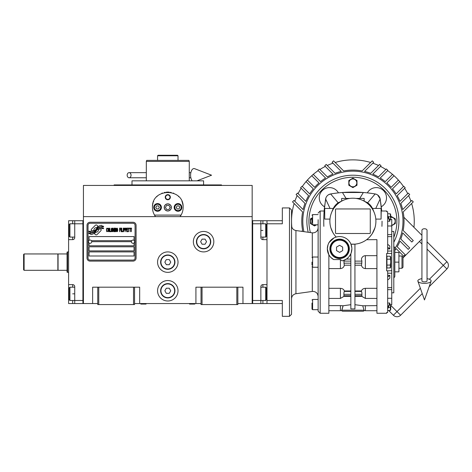 <?xml version="1.0" encoding="UTF-8"?>
<svg xmlns="http://www.w3.org/2000/svg" width="472" height="472" viewBox="0 0 472 472"><rect width="100%" height="100%" fill="white"/><g stroke="black" fill="none" stroke-linecap="round" stroke-linejoin="round"><path stroke-width="0.71" d="M237.847 303.555L252.166 303.555L252.166 185.437L83.426 185.437L83.426 216.624L252.166 216.624M201.031 303.555L134.555 303.555M97.745 303.555L83.426 303.555L83.426 216.624M178.021 290.77A10.225 10.225 0 0 0 167.796 280.545A10.225 10.225 0 0 0 157.565 290.77A10.225 10.225 0 0 0 167.796 300.994A10.225 10.225 0 0 0 178.021 290.77M178.021 262.137A10.225 10.225 0 0 0 167.796 251.906A10.225 10.225 0 0 0 157.565 262.137A10.225 10.225 0 0 0 167.796 272.362A10.225 10.225 0 0 0 178.021 262.137M213.816 241.682A10.225 10.225 0 0 0 203.585 231.457A10.225 10.225 0 0 0 193.361 241.682A10.225 10.225 0 0 0 203.585 251.906A10.225 10.225 0 0 0 213.816 241.682M195.915 303.555L195.915 287.188L201.031 287.188L201.031 304.576L237.847 304.576L237.847 287.188L242.962 287.188L242.962 303.555M92.63 303.555L92.63 287.188L97.745 287.188L97.745 304.576L134.555 304.576L134.555 287.188L139.671 287.188L139.671 303.555M201.031 287.188L237.847 287.188M97.745 287.188L134.555 287.188M236.826 304.576L236.826 287.188M202.051 304.576L202.051 287.188M133.535 304.576L133.535 287.188M98.766 304.576L98.766 287.188M101.161 229.929A1.274 1.274 0 0 0 100.79 229.026L100.672 228.902A5.929 5.929 0 0 0 98.406 229.463A2.248 2.248 0 0 1 95.722 232.112A8.903 8.903 0 0 1 94.359 233.552L95.309 234.507A1.274 1.274 0 0 0 97.114 234.507L100.79 230.832A1.274 1.274 0 0 0 101.161 229.929M131.387 241.682A1.634 1.634 0 0 0 133.027 243.316A1.634 1.634 0 0 0 134.662 241.682A1.634 1.634 0 0 0 133.027 240.047A1.634 1.634 0 0 0 131.387 241.682L91.71 241.682A1.634 1.634 0 0 1 90.075 243.316A1.634 1.634 0 0 1 88.435 241.682A1.634 1.634 0 0 1 90.075 240.047A1.634 1.634 0 0 1 91.71 241.682M89.049 256.001L134.048 256.001L134.048 251.906L89.049 251.906L89.049 256.001M91.35 240.661L131.747 240.661M135.069 225.321A2.047 2.047 0 0 0 133.027 223.274L90.075 223.274A2.047 2.047 0 0 0 88.028 225.321L88.028 258.042A2.047 2.047 0 0 0 90.075 260.09L133.027 260.09A2.047 2.047 0 0 0 135.069 258.042L135.069 225.321M89.049 246.797L89.049 250.886L134.048 250.886L134.048 246.797L89.049 246.797M89.049 242.962L89.049 245.77L134.048 245.77L134.048 242.962M134.048 240.407L134.048 236.566L89.049 236.566L89.049 240.407M102.035 227.864L101.604 227.144A9.387 9.387 0 0 0 99.415 227.533A4.897 4.897 0 0 0 97.008 229.168A183.148 183.148 0 0 1 95.739 230.725A7.717 7.717 0 0 1 93.963 232.307A5.068 5.068 0 0 1 91.061 233.109A36.379 36.379 0 0 1 88.742 232.967L89.19 233.717L90.394 233.799L90.813 234.49A5.888 5.888 0 0 0 93.485 233.734A5.581 5.581 0 0 0 95.545 231.717A7.782 7.782 0 0 1 97.25 229.728A5.269 5.269 0 0 1 100.731 228.519A60.593 60.593 0 0 1 103.681 228.654L103.262 227.952L102.035 227.864M102.035 226.035L101.627 225.35A5.552 5.552 0 0 0 98.447 226.46A6.744 6.744 0 0 0 96.86 228.147A14.78 14.78 0 0 1 95.893 229.445A4.797 4.797 0 0 1 93.733 230.92A8.071 8.071 0 0 1 91.131 231.339A20.538 20.538 0 0 1 88.742 231.186L89.155 231.882L90.394 231.97L90.783 232.619A6.065 6.065 0 0 0 96.046 229.905A7.782 7.782 0 0 1 97.81 227.982A5.876 5.876 0 0 1 100.843 226.778A12.768 12.768 0 0 1 103.681 226.82L103.262 226.123L102.035 226.035M98.064 226.294L97.108 225.345A1.274 1.274 0 0 0 95.303 225.345L91.627 229.02A1.274 1.274 0 0 0 91.627 230.826L91.745 230.944A5.924 5.924 0 0 0 94.011 230.389A2.248 2.248 0 0 1 96.701 227.728A8.915 8.915 0 0 1 98.064 226.294M107.74 231.18L107.775 230.796L107.291 231.256L106.678 230.796L106.743 228.82L107.291 228.59L107.775 229.044L107.604 228.359L106.985 228.129L106.471 228.967L106.536 231.18L106.985 231.711L107.74 231.18M108.873 228.129L108.289 228.359L108.047 229.351L108.153 231.18L108.595 231.711L109.18 231.481L109.421 230.495L109.386 228.967L108.873 228.129M109.899 228.129L109.693 231.711L110.926 231.711L110.926 231.256L109.899 231.256L109.899 228.129M112.029 228.129L111.445 228.359L111.203 229.351L111.303 231.18L111.752 231.711L112.336 231.481L112.578 230.495L112.542 228.967L112.029 228.129M113.811 231.711L114.289 228.89L114.495 231.711L114.495 228.129L114.189 228.129L113.675 231.327L113.156 228.129L112.849 228.129L112.849 231.711L113.056 228.89L113.811 231.711M115.9 229.958L115.764 228.206L114.773 228.129L114.773 231.711L115.764 231.634L115.9 229.958M117.139 228.129L116.555 228.359L116.313 229.351L116.419 231.18L116.861 231.711L117.445 231.481L117.687 230.495L117.652 228.967L117.139 228.129M119.605 231.711L119.811 230.035L120.702 230.035L120.702 229.581L119.811 229.581L119.811 228.59L120.844 228.59L120.844 228.129L119.605 228.129L119.605 231.711M121.115 231.711L121.322 228.129L121.115 231.711M121.8 228.129L121.599 231.711L122.832 231.711L122.832 231.256L121.8 231.256L121.8 228.129M123.103 231.711L123.31 228.129L123.103 231.711M124.856 229.274L124.578 228.206L123.587 228.129L123.587 231.711L123.794 230.112L124.578 230.035L124.856 229.274M126.402 229.274L126.124 228.206L125.127 228.129L125.127 231.711L125.334 230.112L126.124 230.035L126.402 229.274M127.906 231.711L127.906 231.256L126.879 231.256L126.879 230.035L127.77 230.035L127.77 229.581L126.879 229.581L126.879 228.59L127.906 228.59L127.906 228.129L126.673 228.129L126.673 231.711L127.906 231.711M129.487 228.513L129.487 228.129L128.183 228.129L128.183 228.513L128.732 228.513L128.732 231.711L128.939 228.513L129.487 228.513M131.063 228.513L131.063 228.129L129.759 228.129L129.759 228.513L130.307 228.513L130.307 231.711L130.514 228.513L131.063 228.513M131.34 231.711L131.546 228.129L131.34 231.711M108.46 228.666L109.18 229.044L108.873 231.256L108.289 230.796L108.46 228.666M111.616 228.666L112.336 229.044L112.029 231.256L111.445 230.796L111.616 228.666M114.979 229.657L114.979 228.59L115.628 228.59L115.728 229.581L114.979 229.657M115.799 230.342L115.728 231.18L114.979 231.256L114.979 230.112L115.799 230.342M116.726 228.666L117.445 229.044L117.139 231.256L116.555 230.796L116.726 228.666M124.549 229.581L123.794 229.657L123.794 228.513L124.549 228.59L124.549 229.581M126.089 229.581L125.334 229.657L125.334 228.513L126.089 228.59L126.089 229.581M90.075 261.11A3.068 3.068 0 0 1 87.007 258.042L87.007 225.321A3.068 3.068 0 0 1 90.075 222.253L133.027 222.253A3.068 3.068 0 0 1 136.089 225.321L136.089 258.042A3.068 3.068 0 0 1 133.027 261.11L90.075 261.11M154.781 215.539A15.34 15.34 0 0 0 155.524 216.624C153.5 213.869 152.474 210.801 152.456 207.42C151.518 187.632 184.074 187.638 183.136 207.42C183.112 210.801 182.092 213.869 180.068 216.624A15.34 15.34 0 0 0 180.906 215.385M173.301 193.107A15.34 15.34 0 0 0 173.141 193.048A15.34 15.34 0 0 1 173.79 193.302M171.206 192.47A15.34 15.34 0 0 0 170.386 192.305A15.34 15.34 0 0 1 171.206 192.47M169.295 192.157A15.34 15.34 0 0 0 167.802 192.08A15.34 15.34 0 0 1 169.295 192.157M167.778 192.08A15.34 15.34 0 0 0 166.286 192.157A15.34 15.34 0 0 1 167.778 192.08M165.2 192.305A15.34 15.34 0 0 0 164.386 192.464A15.34 15.34 0 0 1 165.2 192.305M161.778 193.313A15.34 15.34 0 0 1 162.451 193.042A15.34 15.34 0 0 0 162.285 193.107M152.462 207.81A15.34 15.34 0 0 1 152.456 207.403M152.509 206.117A15.34 15.34 0 0 1 152.68 204.801M152.851 203.951A15.34 15.34 0 0 1 153.022 203.279M153.424 202.063A15.34 15.34 0 0 1 153.66 201.455M156.733 196.794A15.34 15.34 0 0 1 157.147 196.382M158.787 195.007A15.34 15.34 0 0 1 159.359 194.612M176.245 194.623A15.34 15.34 0 0 1 176.793 195.001M178.445 196.387A15.34 15.34 0 0 1 178.841 196.777M181.962 201.538A15.34 15.34 0 0 1 182.162 202.045M182.404 202.753A15.34 15.34 0 0 1 183.012 205.509M164.315 207.42A3.475 3.475 0 0 0 167.796 210.901A3.475 3.475 0 0 0 171.271 207.42A3.475 3.475 0 0 0 167.796 203.945A3.475 3.475 0 0 0 164.315 207.42M181.077 215.09L154.509 215.09M165.235 197.196A2.555 2.555 0 0 1 167.796 194.641A2.555 2.555 0 0 1 170.351 197.196A2.555 2.555 0 0 1 167.796 199.75A2.555 2.555 0 0 1 165.235 197.196M153.73 207.42A3.835 3.835 0 0 0 157.565 211.255A3.835 3.835 0 0 0 161.4 207.42A3.835 3.835 0 0 0 157.565 203.585A3.835 3.835 0 0 0 153.73 207.42M174.186 207.42A3.835 3.835 0 0 0 178.021 211.255A3.835 3.835 0 0 0 181.856 207.42A3.835 3.835 0 0 0 178.021 203.585A3.835 3.835 0 0 0 174.186 207.42M157.565 210.595A3.168 3.168 0 0 0 160.74 207.42A3.168 3.168 0 0 0 157.565 204.252A3.168 3.168 0 0 0 154.397 207.42A3.168 3.168 0 0 0 157.565 210.595M157.565 211.002A3.581 3.581 0 0 0 161.147 207.42A3.581 3.581 0 0 0 157.565 203.845A3.581 3.581 0 0 0 153.99 207.42A3.581 3.581 0 0 0 157.565 211.002M156.68 205.886L155.795 207.42L156.68 208.954L158.456 208.954L159.341 207.42L158.456 205.886L156.68 205.886M178.021 210.595A3.168 3.168 0 0 0 181.189 207.42A3.168 3.168 0 0 0 178.021 204.252A3.168 3.168 0 0 0 174.852 207.42A3.168 3.168 0 0 0 178.021 210.595M178.021 211.002A3.581 3.581 0 0 0 181.602 207.42A3.581 3.581 0 0 0 178.021 203.845A3.581 3.581 0 0 0 174.439 207.42A3.581 3.581 0 0 0 178.021 211.002M177.136 205.886L176.251 207.42L177.136 208.954L178.906 208.954L179.791 207.42L178.906 205.886L177.136 205.886M165.607 197.196A2.183 2.183 0 0 0 167.796 199.379A2.183 2.183 0 0 0 169.979 197.196A2.183 2.183 0 0 0 167.796 195.013A2.183 2.183 0 0 0 165.607 197.196M167.796 211.002A3.581 3.581 0 0 0 171.371 207.42A3.581 3.581 0 0 0 167.796 203.845A3.581 3.581 0 0 0 164.215 207.42A3.581 3.581 0 0 0 167.796 211.002M165.43 207.42L166.616 209.468L168.976 209.468L170.156 207.42L168.976 205.379L166.616 205.379L165.43 207.42M221.486 185.437L221.486 184.924L114.106 184.924L114.106 185.437M203.585 184.924L203.585 180.835L132.001 180.835L132.001 184.924M159.099 155.264L158.25 155.264M178.021 155.778L177.507 155.264L158.079 155.264L157.565 155.778L178.021 155.778L178.021 160.38L186.711 160.38L181.602 160.38M165.235 160.38L147.075 160.38M189.272 161.4L188.9 160.38L146.692 160.38L146.32 161.4L189.272 161.4L189.272 180.835M146.32 180.835L146.32 161.4M188.9 160.38L186.711 160.38M175.973 155.778L159.613 155.778M148.875 160.38L153.99 160.38M170.351 160.38L178.021 160.38M157.565 160.38L157.565 155.778M189.26 303.555L189.555 304.062L194.747 304.062L195.042 303.555M140.55 303.555L140.845 304.062L146.037 304.062L146.332 303.555M260.857 220.719L266.993 220.719L266.993 303.555L252.673 303.555L252.673 220.719L260.857 220.719L260.857 223.787L252.673 223.787L252.673 300.487L260.857 300.487L260.857 286.681A2.047 2.047 0 0 1 262.904 284.634L266.993 284.634L266.993 239.634L262.904 239.634A2.047 2.047 0 0 1 260.857 237.593L260.857 223.787L265.665 223.787L265.665 237.08L260.857 237.08M266.993 293.838L266.479 293.838L266.479 299.667L266.479 288.008L265.665 287.188L265.665 300.487L260.857 300.487L260.857 303.555M252.673 303.555L252.166 303.555L252.166 220.719L252.673 220.719M265.665 223.787L266.479 224.601L266.479 236.26L266.479 230.43L266.993 230.43M68.599 239.634L68.599 230.43L69.107 230.43L69.107 224.601L69.107 236.26L69.927 237.08L69.927 223.787L74.735 223.787L74.735 237.593A2.047 2.047 0 0 1 72.688 239.634L68.599 239.634L68.599 284.634L72.688 284.634A2.047 2.047 0 0 1 74.735 286.681L74.735 303.555L82.913 303.555L82.913 220.719L74.735 220.719L74.735 223.787L82.913 223.787L82.913 300.487L69.927 300.487L69.927 287.188L74.735 287.188M68.599 230.43L68.599 220.719L74.735 220.719M74.735 303.555L72.688 303.555L72.688 300.487M68.599 284.634L68.599 303.555L72.688 303.555M82.913 303.555L83.426 303.555L83.426 220.719L82.913 220.719M69.927 300.487L69.107 299.667L69.107 288.008L69.107 293.838L68.599 293.838M67.065 270.314L58.062 270.314L58.062 253.954L67.065 253.954M67.573 251.906L67.065 252.095L67.065 272.173L67.573 272.362L67.573 251.906L68.599 251.906M266.993 223.787L282.333 223.787L282.333 207.934L289.489 207.934L289.489 316.334L291.537 314.293L291.537 209.981L289.489 207.934M266.993 300.487L282.333 300.487L282.333 303.555L266.993 303.555M266.993 220.719L282.333 220.719M210.748 241.682A7.157 7.157 0 0 1 203.585 248.838A7.157 7.157 0 0 1 196.429 241.682A7.157 7.157 0 0 1 203.585 234.525A7.157 7.157 0 0 1 210.748 241.682M210.441 241.682A6.85 6.85 0 0 1 203.585 248.532A6.85 6.85 0 0 1 196.735 241.682A6.85 6.85 0 0 1 203.585 234.832A6.85 6.85 0 0 1 210.441 241.682M206.541 241.682L205.066 239.127L202.11 239.127L200.635 241.682L202.11 244.236L205.066 244.236L206.541 241.682M174.953 262.137A7.157 7.157 0 0 1 167.796 269.294A7.157 7.157 0 0 1 160.633 262.137A7.157 7.157 0 0 1 167.796 254.974A7.157 7.157 0 0 1 174.953 262.137M174.646 262.137A6.85 6.85 0 0 1 167.796 268.987A6.85 6.85 0 0 1 160.94 262.137A6.85 6.85 0 0 1 167.796 255.281A6.85 6.85 0 0 1 174.646 262.137M170.746 262.137L169.271 259.576L166.321 259.576L164.84 262.137L166.321 264.692L169.271 264.692L170.746 262.137M174.953 290.77A7.157 7.157 0 0 1 167.796 297.926A7.157 7.157 0 0 1 160.633 290.77A7.157 7.157 0 0 1 167.796 283.613A7.157 7.157 0 0 1 174.953 290.77M174.646 290.77A6.85 6.85 0 0 1 167.796 297.62A6.85 6.85 0 0 1 160.94 290.77A6.85 6.85 0 0 1 167.796 283.92A6.85 6.85 0 0 1 174.646 290.77M170.746 290.77L169.271 288.215L166.321 288.215L164.84 290.77L166.321 293.324L169.271 293.324L170.746 290.77M424.481 228.749A2.555 1.587 0 0 1 427.036 230.336L427.036 280.917A2.555 0.938 0 0 1 424.481 281.855A2.555 0.938 0 0 1 421.927 280.917L421.927 230.336A2.555 1.587 0 0 1 424.481 228.749M421.927 278.663A6.649 2.443 0 0 0 417.891 281.229A6.649 2.443 0 0 0 424.481 283.359A6.649 2.443 0 0 0 431.072 281.229A6.649 2.443 0 0 0 427.036 278.663M127.169 175.206A2.555 1.935 -90 0 0 129.104 177.767A2.555 1.935 -90 0 0 131.039 175.206A2.555 1.935 -90 0 0 129.104 172.652A2.555 1.935 -90 0 0 127.169 175.206M192.187 180.835A6.649 3.404 -90 0 1 190.594 175.206A6.649 3.404 -90 0 1 194.659 168.687L211.562 175.206L196.983 180.835M24.113 270.314L23.6 269.807L23.6 254.467L24.113 253.954L57.861 253.954L57.861 270.314L24.113 270.314L24.113 253.954M318.128 299.46L312.606 299.46L312.606 309.691L311.992 309.077L311.992 303.095M389.536 219.515L391.754 219.515L391.754 304.753L389.536 304.753M342.46 200.671L341.728 200.919M341.645 200.948L341.645 198.423L349.351 198.423M354.938 265.205L361.422 265.205C361.947 267.282 363.263 268.409 365.369 268.592L376.927 268.592M329.904 256.361L328.866 254.78A12.272 12.272 0 0 0 333.663 259.576L340.418 259.576L342.135 260.845A12.272 12.272 0 0 0 351.876 248.838L351.15 252.986M342.135 260.845L342.878 260.668M343.114 260.597L346.383 259.069L350.849 259.069L346.383 259.069M351.876 248.838A12.272 12.272 0 0 0 350.944 244.154L354.938 244.148L354.938 308.912L350.849 308.912L350.849 253.747L349.25 256.426M382.043 221.226A132.945 132.945 0 0 1 381.942 226.342M323.851 226.342A132.945 132.945 0 0 1 324.535 206.777L325.934 197.833M324.535 206.777A10.225 10.225 0 0 1 326.937 187.933A10.225 10.225 0 0 1 338.442 192.871A132.945 132.945 0 0 1 367.346 192.871A10.225 10.225 0 0 1 383.518 190.605A10.225 10.225 0 0 1 381.252 206.777A132.945 132.945 0 0 1 381.647 211.002L380.166 198.977L381.252 206.777M336.188 237.05A12.272 12.272 0 0 1 350.944 244.154A23.01 23.01 0 0 0 375.907 221.226A23.01 23.01 0 0 0 352.897 198.216A23.01 23.01 0 0 0 336.188 237.05A12.272 12.272 0 0 0 327.332 248.909M333.775 234.029L332.86 232.543M332.825 232.484L330.842 227.805M334.064 237.888L328.866 242.702L328.052 244.691L327.332 248.838L328.866 254.78L328.866 313.266L328.866 262.137M328.866 268.592L340.418 268.592C342.53 268.409 343.846 267.282 344.365 265.205L350.849 265.205M342.808 307.195L343.044 305.773L342.471 305.714M341.846 305.673L340.418 305.632L343.044 305.773L341.693 310.505A1.021 1.021 0 0 0 342.672 311.225L363.121 311.225A1.021 1.021 0 0 0 364.095 310.505L362.75 305.773L376.927 305.632M342.288 309.001L342.424 308.599M341.693 310.505L340.418 310.712L340.418 305.632L328.866 305.632M350.849 304.694L343.044 305.773M350.849 296.357L343.899 296.357L343.899 292.87L344.365 290.982C343.846 289.383 342.53 288.498 340.418 288.327L328.866 288.327M344.365 290.982L350.849 290.982M333.663 259.576L330.842 257.435M330.677 257.264L329.969 256.443M329.409 255.677L328.866 255.677M327.338 249.228A12.272 12.272 0 0 0 328.866 254.78M329.987 219.096L324.724 219.096L324.724 208.447L333.267 208.447A15.328 15.328 0 0 1 338.153 202.777L332.713 209.698L331.503 212.76M324.724 208.447L324.724 219.096M364.095 310.505L365.369 310.712L365.369 305.632M362.75 305.773L354.938 304.694M330.872 208.447L330.046 208.447L325.627 198.977L324.146 211.002M344.247 265.205L343.84 260.355M354.938 244.148L356.507 243.953M357.788 243.711L358.101 243.64M360.785 242.844L362.697 242.047M374.951 227.787L372.137 233.846M371.948 234.13L369.682 236.968M332.589 210.01A15.328 15.328 0 0 1 333.267 208.447L333.214 208.447M324.518 211.002L320.169 211.002L320.169 313.266L318.128 311.225L318.128 219.692M318.128 214.583L312.606 214.583L312.606 224.808L318.128 224.808L318.128 238.92M376.927 262.137L376.927 313.266L376.927 239.634L366.573 239.729M326.417 196.848L326.689 196.435M327.143 195.874L327.822 195.231M328.565 194.718L330.524 193.98M374.113 193.785L375.146 193.957A132.945 132.945 7.1 0 0 363.351 192.493L342.436 192.493A132.945 132.945 -7.1 0 0 330.648 193.957L332.671 193.632M332.719 193.62L334.636 193.343M334.683 193.337L336.642 193.077M367.883 192.93L371.116 193.337M371.169 193.343L373.081 193.626M373.146 193.632L374.078 193.78M375.411 194.01L376.91 194.541M377.641 194.983L380.149 198.865M398.917 221.226A46.02 46.02 0 0 1 393.801 242.313A46.02 46.02 0 0 0 352.897 175.206A46.02 46.02 0 0 0 308.216 232.265A46.02 46.02 0 0 1 320.352 188.688M350.944 244.154L351.829 247.788M336.624 204.96L338.153 202.777L342.719 200.594A23.01 23.01 0 0 0 342.707 200.6L338.153 202.777L330.648 193.957A6.136 6.136 0 0 0 325.627 198.977M349.315 248.838A9.717 9.717 0 0 0 339.604 239.127A9.717 9.717 0 0 0 329.887 248.838A9.717 9.717 0 0 0 339.604 258.556A9.717 9.717 0 0 0 349.315 248.838M376.927 255.677L365.369 255.677C363.263 255.859 361.947 256.992 361.422 259.069L361.894 261.11L361.54 265.205M381.069 208.447L381.069 219.096L381.276 208.447L372.52 208.447A15.328 15.328 0 0 1 373.199 210.01M381.069 219.096L375.806 219.096M381.276 211.002L386.645 211.002L386.645 211.745L387.665 211.745L387.665 253.44L386.645 253.44L386.645 270.828L387.665 270.828L387.665 312.523L386.645 312.523L386.645 313.266L376.927 313.266M374.284 212.76L373.075 209.698L367.641 202.777L363.086 200.6L367.641 202.777L375.146 193.957A6.136 6.136 0 0 1 380.166 198.977L375.747 208.447L374.916 208.447M369.169 204.96L367.641 202.777A15.328 15.328 0 0 1 372.52 208.447L372.579 208.447M335.509 209.468A0.513 0.513 0 0 1 336.023 208.954L369.771 208.954A0.513 0.513 0 0 1 370.278 209.468L370.278 232.991A0.513 0.513 0 0 1 369.771 233.498L336.023 233.498A0.513 0.513 0 0 1 335.509 232.991L335.509 209.468M376.927 288.327L365.369 288.327C363.263 288.492 361.947 289.383 361.422 290.982L361.888 292.87L361.888 296.357L354.938 296.357M354.938 290.982L361.422 290.982M346.035 198.423L342.436 192.493M359.758 198.423L363.351 192.493M363.068 200.588L364.142 200.948L364.142 198.423L356.443 198.423M387.665 253.44L391.754 253.576M391.754 270.698L387.665 270.828M390.733 216.801L391.247 216.506L395.335 218.866L395.335 223.592L391.247 225.952M316.529 224.808L314.547 225.952L312.564 224.808M312.092 224.536L310.458 223.592L310.458 218.866L311.992 217.981M352.897 178.156L356.985 180.516L356.985 185.242L352.897 187.602L348.808 185.242L348.808 180.516L352.897 178.156M348.808 248.838A9.204 9.204 0 0 0 339.604 239.634A9.204 9.204 0 0 0 330.4 248.838A9.204 9.204 0 0 0 339.604 258.042A9.204 9.204 0 0 0 348.808 248.838M387.665 247.204L389.842 248.909L389.842 246.018L387.665 244.313M389.842 248.909L387.665 248.909M387.665 216.4L389.842 221.22L389.842 220.194L387.665 215.374M389.842 221.22L387.665 221.22M311.992 265.087L311.992 262.137M311.992 222.648L311.992 218.235A3.924 3.924 0 0 0 311.992 224.206L312.606 224.808M311.992 309.077L311.992 303.113M387.665 303.048L389.842 303.048L387.665 307.874M387.665 308.894L389.842 304.074L389.842 303.048M387.665 275.359L389.842 275.359L387.665 277.064M387.665 279.961L389.842 278.25L389.842 275.359M391.754 225.12A3.924 3.924 0 0 0 395.17 221.226A3.924 3.924 0 0 0 390.733 217.338M312.936 224.808A3.924 3.924 0 0 0 316.157 224.808M356.82 182.876A3.924 3.924 0 0 0 352.897 178.953A3.924 3.924 0 0 0 348.967 182.876A3.924 3.924 0 0 0 352.897 186.806A3.924 3.924 0 0 0 356.82 182.876M348.295 248.838A8.691 8.691 0 0 0 339.604 240.148A8.691 8.691 0 0 0 330.907 248.838A8.691 8.691 0 0 0 339.604 257.535A8.691 8.691 0 0 0 348.295 248.838M386.952 262.137L386.952 256.231L390.273 256.231L390.704 262.137L390.273 265.087L386.952 265.087L386.952 262.137M390.421 267.866L386.952 268.037L386.952 265.087M311.992 219.692L311.992 218.235M339.604 245.298L342.672 247.068L342.672 250.614L339.604 252.384L336.536 250.614L336.536 247.068L339.604 245.298M386.952 259.181L390.273 259.181M390.704 257.706L390.598 258.632M390.421 264.745L390.273 268.037L390.733 267.04L390.733 257.228L390.733 267.04M390.598 260.273L390.645 260.632M391.754 231.457L393.801 231.457L393.801 292.817L391.754 292.817M390.704 219.692L390.273 213.792L387.665 213.792M388.285 216.742L390.273 216.742M390.598 217.828L390.645 218.194M388.285 307.526L390.273 307.526L390.704 304.576M390.421 307.183L390.273 310.482L387.665 310.482M390.421 310.305L390.733 304.753L390.733 309.484M390.733 219.515L390.733 214.79L390.733 219.515M289.489 316.334L282.333 316.334L282.333 303.555M393.801 246.797C394.049 246.537 394.391 246.874 394.822 247.818L394.822 276.45L394.822 271.848L398.917 271.848L398.917 262.137L394.822 262.137L394.822 252.42L398.917 252.42L398.917 262.137M401.985 268.273L403.005 267.246L403.005 257.022L401.985 256.001L401.985 268.273L398.917 268.273M394.822 250.496A51.135 51.135 0 0 0 396.108 248.567L403.737 256.196L405.183 254.75L397.194 246.762A51.135 51.135 0 0 0 399.996 241.127L408.256 249.381L409.702 247.936L400.822 239.056A51.135 51.135 0 0 0 402.681 232.885L411.826 242.03L413.271 240.584L403.182 230.495A51.135 51.135 0 0 0 403.182 211.963L413.271 201.874L411.826 200.429L402.681 209.574A51.135 51.135 0 0 0 400.822 203.403L409.702 194.523L408.256 193.072L399.996 201.332A51.135 51.135 0 0 0 397.194 195.697L405.183 187.708L403.737 186.263L396.108 193.892A51.135 51.135 0 0 0 392.486 188.871L399.802 181.555L398.356 180.109L391.158 187.307A51.135 51.135 0 0 0 386.816 182.971L394.02 175.767L392.568 174.321L385.252 181.637A51.135 51.135 0 0 0 380.231 178.015L387.866 170.386L386.415 168.941L378.432 176.929A51.135 51.135 0 0 0 372.791 174.127L381.051 165.867L379.606 164.421L370.721 173.307A51.135 51.135 0 0 0 364.555 171.442L373.694 162.297L372.249 160.852L362.16 170.941A51.135 51.135 0 0 0 343.634 170.941L333.539 160.852L332.093 162.297L341.238 171.442A51.135 51.135 0 0 0 335.067 173.307L326.187 164.421L324.742 165.867L332.996 174.127A51.135 51.135 0 0 0 327.361 176.929L319.373 168.941L317.927 170.386L325.556 178.015A51.135 51.135 0 0 0 320.535 181.637L313.219 174.321L311.774 175.767L318.972 182.971A51.135 51.135 0 0 0 314.635 187.307L307.437 180.109L305.992 181.555L313.308 188.871A51.135 51.135 0 0 0 309.685 193.892L302.05 186.263L300.605 187.708L308.594 195.697A51.135 51.135 0 0 0 305.791 201.332L297.537 193.072L296.091 194.523L304.971 203.403A51.135 51.135 0 0 0 303.107 209.574L293.967 200.429L292.516 201.874L302.611 211.963A51.135 51.135 0 0 0 302.611 230.495L301.75 231.357M427.036 249.092L443.285 265.341L446.901 261.724A5.115 5.115 0 0 1 446.901 268.957A5.115 5.115 0 0 0 446.901 261.724L427.036 241.859M303.903 231.658A50.091 50.091 0 0 1 384.473 182.345A50.091 50.091 0 0 1 394.822 248.632M410.935 201.32A61.36 61.36 0 0 0 408.64 195.585M407.696 193.632A61.36 61.36 0 0 0 404.64 188.251M403.489 186.511A61.36 61.36 0 0 0 399.749 181.608M399.082 180.829A61.36 61.36 0 0 0 393.294 175.047M392.515 174.374A61.36 61.36 0 0 0 387.612 170.634M385.872 169.483A61.36 61.36 0 0 0 380.491 166.427M378.538 165.483A61.36 61.36 0 0 0 372.803 163.188M370.62 162.486A61.36 61.36 0 0 0 335.173 162.486M332.984 163.188A61.36 61.36 0 0 0 327.249 165.483M325.296 166.427A61.36 61.36 0 0 0 319.916 169.483M318.175 170.634A61.36 61.36 0 0 0 313.272 174.374M413.95 227.327A61.36 61.36 0 0 0 411.643 203.509M403.182 211.963A51.135 51.135 0 0 1 403.873 217.25L421.927 235.298M312.499 175.047A61.36 61.36 0 0 0 306.712 180.829M306.045 181.608A61.36 61.36 0 0 0 302.304 186.511M301.154 188.251A61.36 61.36 0 0 0 298.092 193.632M297.153 195.585A61.36 61.36 0 0 0 294.858 201.32M294.15 203.509A61.36 61.36 0 0 0 291.826 227.168M403.005 257.895L421.927 238.974M388.633 310.482L393.388 315.237A5.115 5.115 0 0 0 400.622 315.237L422.251 293.608M429.142 286.716L446.901 268.957L443.285 265.341L429.367 279.259M420.369 288.262L397.005 311.62L400.622 315.237A5.115 5.115 0 0 1 393.388 315.237L397.005 311.62L390.733 305.349M262.904 284.634L262.904 287.188M262.904 300.487L262.904 303.555M262.904 220.719L262.904 223.787M262.904 237.08L262.904 239.634M260.857 230.43L262.904 230.43M72.688 223.787L72.688 220.719M74.735 293.838L72.688 293.838M72.688 287.188L72.688 284.634M72.688 239.634L72.688 237.08M387.665 289.655L391.754 289.655M387.665 236.631L391.754 236.631M376.927 298.428L365.369 298.428L365.369 288.327M365.369 268.592L365.369 255.677M340.418 259.576L340.418 268.592M340.418 288.327L340.418 298.428L328.866 298.428M393.801 237.369A43.973 43.973 0 0 0 352.897 177.254A43.973 43.973 0 0 0 310.411 232.572M363.995 310.198L341.799 310.198M350.849 291.419L344.247 291.419M343.893 261.11L350.849 261.11M350.849 263.158L343.893 263.158M343.893 294.316L350.849 294.316M350.849 295.761L343.893 295.761M361.894 295.761L354.938 295.761M354.938 294.316L361.894 294.316M361.54 291.419L354.938 291.419M361.894 263.158L354.938 263.158M354.938 261.11L361.894 261.11M318.128 267.246L312.606 267.246L312.606 257.022L318.128 257.022M318.128 227.775C317.821 230.879 316.116 232.584 313.013 232.885L312.299 232.838L312.299 257.098M312.299 267.17L312.299 291.436L313.013 291.383C316.116 291.684 317.821 293.389 318.128 296.499M387.665 251.045L391.754 251.045M387.665 234.613L391.754 234.613M389.565 219.58L391.754 219.58M312.299 291.436L295.938 293.731L295.938 230.537C293.218 229.941 291.749 228.253 291.537 225.474M389.565 304.688L391.754 304.688M387.665 287.643L391.754 287.643M387.665 273.223L391.754 273.223M419.425 241.475L421.927 243.977M260.857 287.188L265.665 287.188M266.479 299.667L265.665 300.487M266.479 236.26L265.665 237.08M69.107 288.008L69.927 287.188M74.735 237.08L69.927 237.08M69.107 224.601L69.927 223.787M67.573 272.362L68.599 272.362M431.072 281.229L424.481 299.938L417.891 281.229M129.104 177.767L146.32 177.767M189.272 177.767L190.853 177.767M129.104 172.652L146.32 172.652M189.272 172.652L190.853 172.652M340.418 310.712L328.866 310.712M320.169 313.266L328.866 313.266M343.976 296.357L340.418 298.428M320.169 211.002L318.128 213.049M376.927 310.712L365.369 310.712M361.817 296.357L365.369 298.428M312.606 309.691L318.128 309.691M386.952 257.022L386.645 257.022M386.952 267.246L386.645 267.246M391.754 225.988L387.665 225.988M312.606 267.246L311.992 266.633M312.606 257.022L311.992 257.635M312.606 214.583L311.992 215.197M312.606 299.46L311.992 300.074M312.299 232.838L295.938 230.537M391.754 298.28L387.665 298.28M295.938 293.731C293.218 294.327 291.749 296.015 291.537 298.794M390.733 257.228L390.273 256.231M390.733 214.79L390.273 213.792M393.801 277.477C394.049 277.737 394.391 277.394 394.822 276.45M401.985 256.001L398.917 256.001"/></g></svg>
